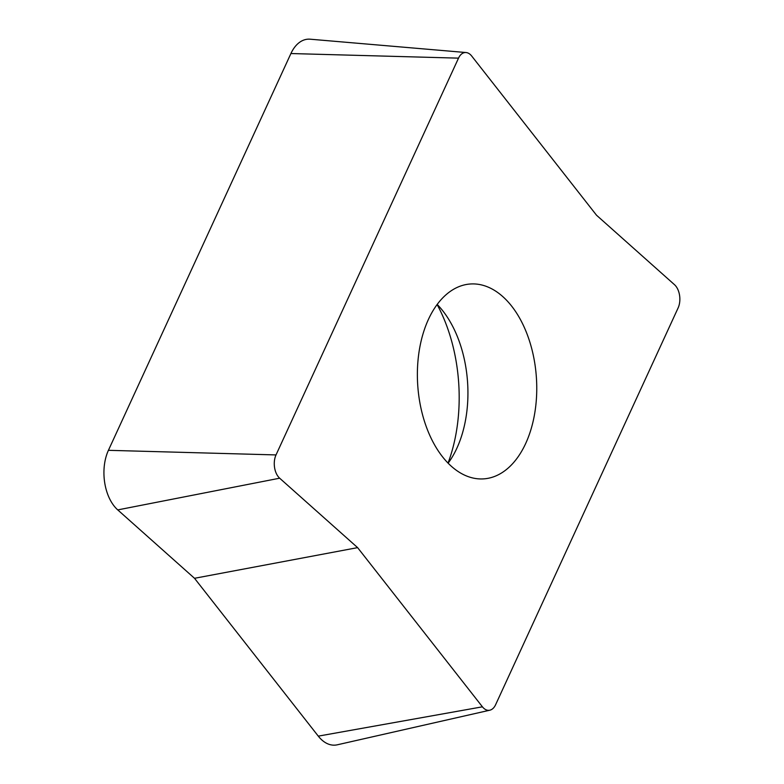 <?xml version="1.0" encoding="UTF-8"?>
<svg xmlns="http://www.w3.org/2000/svg" width="784" height="784" viewBox="0 0 784 784"><rect width="100%" height="100%" fill="white"/><g stroke="black" fill="none" stroke-linecap="round" stroke-linejoin="round"><path stroke-width="1.18" d="M466.049 52.538L310.199 39.2A39.612 24.118 86.1 0 0 290.913 53.537L108.417 450.32A39.612 24.118 86.1 0 0 114.101 506.003A39.612 24.118 86.1 0 0 117.747 509.904L194.52 578.298L357.612 547.634L279.663 478.201A15.474 9.418 -93.9 0 1 278.242 476.672A15.474 9.418 -93.9 0 1 276.017 454.926L458.522 58.143A15.474 9.418 -93.9 0 1 466.049 52.538A15.474 9.418 -93.9 0 1 471.713 56.046L596.526 215.228L674.465 284.661A15.474 9.418 -93.9 0 1 675.886 286.18A15.474 9.418 -93.9 0 1 678.111 307.936L495.615 704.718A15.474 9.418 -93.9 0 1 489.853 710.196A15.474 9.418 -93.9 0 1 482.425 706.815L357.612 547.634M489.853 710.196L337.306 744.8A39.612 24.118 86.1 0 1 318.284 736.137L194.52 578.298M525.701 443.46A97.667 59.457 86.1 0 0 528.494 337.982A97.667 59.457 86.1 0 0 470.351 283.994A97.667 59.457 86.1 0 0 428.427 319.402A97.667 59.457 86.1 0 0 425.634 424.869A97.667 59.457 86.1 0 0 483.787 478.867A97.667 59.457 86.1 0 0 525.701 443.46M437.188 304.437A97.667 59.457 -93.9 0 1 445.175 314.012A97.667 59.457 -93.9 0 1 456.876 448.203A97.667 59.457 -93.9 0 1 454.73 452.584A97.667 59.457 -93.9 0 1 448.125 463.168M448.036 463.079A132.329 80.556 86.1 0 0 437.109 304.535M458.522 58.143L290.913 53.537M318.284 736.137L482.425 706.815M279.663 478.201L117.747 509.904M108.417 450.32L276.017 454.926"/></g></svg>
